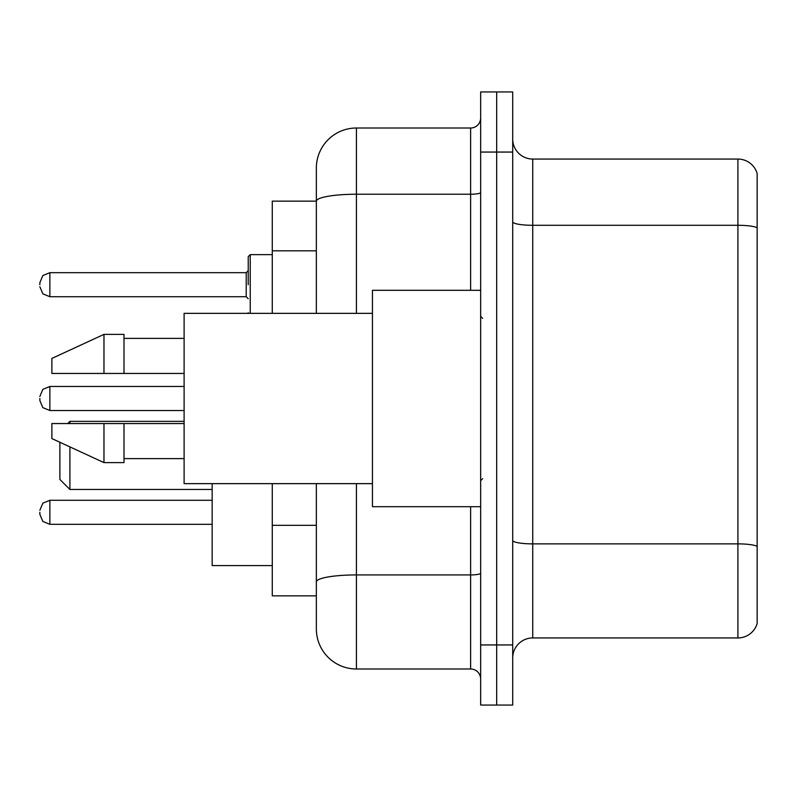 <?xml version="1.0" encoding="UTF-8"?>
<svg xmlns="http://www.w3.org/2000/svg" width="797" height="797" viewBox="0 0 797 797"><rect width="100%" height="100%" fill="white"/><g stroke="black" fill="none" stroke-linecap="round" stroke-linejoin="round"><path stroke-width="1.2" d="M316.349 201.143L272.275 201.143L272.275 313.351M356.428 483.649L356.428 668.992A40.069 40.069 0 0 1 316.349 628.913L316.349 595.857L272.275 595.857L272.275 483.649M316.349 628.913L316.349 483.649M480.651 644.942L480.651 705.056L496.68 705.056L496.68 644.942L496.68 705.056L512.71 705.056L512.71 644.942L496.68 644.942L496.68 152.058L496.68 644.942L480.651 644.942L480.651 152.058L496.68 152.058L496.68 91.944L496.68 152.058L512.71 152.058L512.71 644.942M512.71 152.058L512.71 91.944L480.651 91.944L480.651 152.058M356.428 668.992L470.628 668.992L470.628 506.693M316.349 239.797L316.349 168.087A40.069 40.069 0 0 1 356.428 128.008L470.628 128.008A10.022 10.022 0 0 0 480.651 117.996M316.349 588.844L316.349 536.331M316.349 313.351L316.349 201.193A40.069 6.954 180 0 1 356.428 194.239L470.628 194.239L470.628 128.008M316.349 168.087L316.349 190.124M480.651 679.004A10.022 10.022 0 0 0 470.628 668.992M757.15 546.652L757.15 623.503A20.035 20.035 0 0 1 737.912 637.939L532.745 637.939A20.035 20.035 0 0 0 512.71 657.973M757.15 173.497A20.035 20.035 0 0 0 737.912 159.061A20.035 20.035 0 0 1 757.15 173.497L757.15 623.503M757.15 227.803A20.035 3.477 180 0 0 737.912 225.292L737.912 159.061L532.745 159.061A20.035 20.035 0 0 1 512.71 139.027A20.035 20.035 0 0 0 532.745 159.061L532.745 637.939M59.885 442.275L59.885 479.445L69.907 489.468L212.161 489.468M69.907 446.898L69.907 489.468M212.161 483.649L212.161 565.601L272.275 565.601M67.705 423.546L69.907 421.344L69.907 423.546M480.651 290.307L372.448 290.307L372.448 506.693L480.651 506.693M372.448 313.351L184.107 313.351L184.107 483.649L372.448 483.649M103.969 373.454L51.875 373.454L51.875 358.431L103.969 334.381L103.969 373.454L184.107 373.454M103.969 334.381L124.003 334.381L124.003 373.454M184.107 423.546L124.003 423.546L124.003 462.619L103.969 462.619L103.969 423.546L51.875 423.546L51.875 438.569L103.969 462.619M51.875 423.546L65.135 423.546M124.003 423.546L103.969 423.546M39.85 512.302L39.85 514.314L39.85 512.302M39.85 398.5L39.85 400.502L39.85 398.5M248.226 284.698L248.226 256.644L248.226 284.698M39.85 284.698L39.85 282.686L39.85 284.698M316.349 250.816L272.275 250.816M316.349 525.313L272.275 525.313M480.651 573.192A10.022 1.743 0 0 1 470.628 574.926L356.428 574.926A40.069 6.954 180 0 0 316.349 581.89M356.428 128.008L356.428 313.351M470.628 290.307L470.628 194.239A10.022 1.743 0 0 0 480.651 192.495M757.15 546.373A20.035 3.477 180 0 0 737.912 543.873L737.912 225.292L532.745 225.292A20.035 3.477 0 0 1 512.71 221.815M737.912 637.939L737.912 543.873L532.745 543.873A20.035 3.477 0 0 1 512.71 540.396M212.161 500.287L49.872 500.287L42.839 503.166L39.85 510.299L42.839 503.166L49.872 500.287L42.839 503.166L39.85 510.299L42.839 503.166L49.872 500.287L42.839 503.166L39.85 510.299L42.839 503.166L49.872 500.287L42.839 503.166L39.85 510.299L42.839 503.166L49.872 500.287L49.872 524.326L42.839 521.447L39.85 514.314L42.839 521.447L49.872 524.326L42.839 521.447L39.85 514.314L42.839 521.447L49.872 524.326L42.839 521.447L39.85 514.314L42.839 521.447L49.872 524.326L42.839 521.447L39.85 514.314L42.839 521.447L49.872 524.326L212.161 524.326M184.107 386.475L49.872 386.475L49.872 410.525L42.839 407.646L39.85 400.502M272.275 254.641L250.228 254.641L250.228 313.351M246.223 272.674L49.872 272.674L49.872 296.713L246.223 296.713L246.223 272.674L248.226 270.671M69.907 421.344L184.107 421.344M482.653 318.352L480.651 316.349M124.003 338.386L184.107 338.386M124.003 458.614L184.107 458.614M482.653 478.648L480.651 480.651M49.872 410.525L184.107 410.525M49.872 386.475L42.839 389.354L39.85 396.498M248.315 313.351L248.226 312.743M49.872 296.713L42.839 293.834L39.85 286.701M49.872 272.674L42.839 275.553L39.85 282.686M246.223 296.713L248.226 298.716M250.228 254.641L248.226 256.644"/></g></svg>
